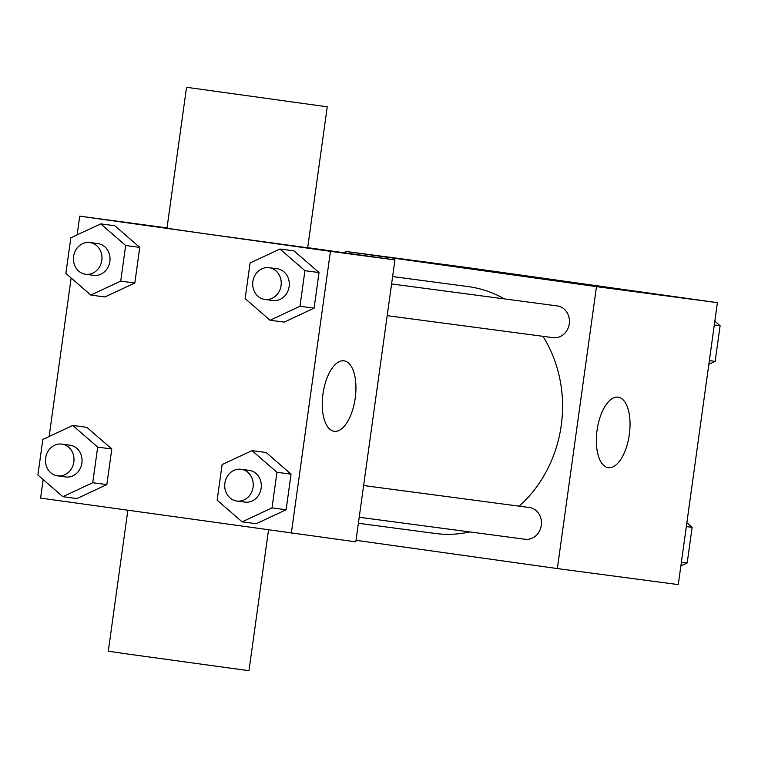 <?xml version="1.0" encoding="UTF-8"?>
<svg xmlns="http://www.w3.org/2000/svg" width="758" height="758" viewBox="0 0 758 758"><rect width="100%" height="100%" fill="white"/><g stroke="black" fill="none" stroke-linecap="round" stroke-linejoin="round"><path stroke-width="1.14" d="M345.544 252.964L345.762 251.429L466.682 267.47L717.4 302.66L678.277 584.607L557.348 568.576L356.023 540.312M504.364 298.898A124.539 110.763 -82.4 0 0 468.671 286.647A124.539 110.763 -82.4 0 0 467.923 286.552L392.616 276.566M358.382 523.276L435.187 533.461A124.539 110.763 -82.4 0 0 469.846 531.927M519.239 506.173A124.539 110.763 -82.4 0 0 542.936 336.315M345.762 251.429L596.48 286.628L557.348 568.576M359.216 517.259L525.095 539.26A16.013 14.241 -82.4 0 0 541.307 525.313A16.013 14.241 -82.4 0 0 529.397 507.519A16.013 14.241 -82.4 0 0 529.302 507.509L363.622 485.537M391.592 283.947L557.282 305.919A16.013 14.241 97.6 0 1 569.286 323.657A16.013 14.241 97.6 0 1 553.065 337.661A16.013 14.241 97.6 0 1 552.97 337.651M596.48 286.628L717.4 302.66M618.083 397.173A35.579 16.269 -82 0 1 618.14 397.173A35.579 16.269 -82 0 1 629.301 434.675A35.579 16.269 -82 0 1 608.248 467.648A35.579 16.269 -82 0 1 597.077 430.212A35.579 16.269 -82 0 1 618.083 397.173M508.4 273.97L530.875 277.049L508.4 273.97M500.204 272.795L530.704 277.03M77.127 234.876L79.723 216.153L167.035 227.902M307.691 247.658L394.927 259.899L355.805 541.847L40.6 498.101L43.168 479.596M49.147 436.466L71.138 277.996M251.997 450.622L266.105 452.498L291.053 474.148L286.117 509.755L256.223 523.712L242.115 521.845L217.158 500.185L222.103 464.578L251.997 450.622L276.945 472.281L272.008 507.888L242.115 521.845M100.71 223.866L114.818 225.732L139.766 247.392L134.829 282.999L104.936 296.956L90.827 295.08L65.87 273.43L70.816 237.822L100.71 223.866L125.657 245.516L120.721 281.123L90.827 295.08M79.723 216.153L330.441 251.343L291.318 533.3M72.73 425.456L86.838 427.332L111.796 448.982L106.85 484.589L76.956 498.546L62.848 496.68L37.9 475.02L42.836 439.413L72.73 425.456L97.687 447.116L92.741 482.723L62.848 496.68M279.967 249.031L294.076 250.898L319.033 272.558L314.087 308.165L284.193 322.122L270.085 320.246L245.137 298.595L250.074 262.988L279.967 249.031L304.924 270.682L299.978 306.289L270.085 320.246M330.441 251.343L394.927 259.899M343.98 360.817A35.579 16.269 -82 0 1 344.037 360.827A35.579 16.269 -82 0 1 355.199 398.329A35.579 16.269 -82 0 1 334.145 431.302A35.579 16.269 -82 0 1 322.974 393.866A35.579 16.269 -82 0 1 343.98 360.817M327.238 106.812L307.672 247.79L205.143 233.758L166.978 228.262L186.544 87.293L327.238 106.812L186.544 87.293M127.837 510.342L108.299 651.188L128.879 654.201L248.984 670.707L268.503 530.098M264.864 299.438L272.927 300.509A16.013 14.241 -82.4 0 0 289.139 286.562A16.013 14.241 -82.4 0 0 277.229 268.777A16.013 14.241 -82.4 0 0 277.134 268.768L269.071 267.697A16.013 14.241 -82.4 0 0 252.85 281.701A16.013 14.241 -82.4 0 0 264.864 299.438A16.013 14.241 -82.4 0 0 281.076 285.501A16.013 14.241 -82.4 0 0 269.166 267.707A16.013 14.241 -82.4 0 0 269.071 267.697M294.076 250.898L319.033 272.558L314.087 308.165L284.193 322.122M304.924 270.682L319.033 272.558M299.978 306.289L314.087 308.165M236.884 501.038L244.948 502.109A16.013 14.241 -82.4 0 0 261.169 488.161A16.013 14.241 -82.4 0 0 249.259 470.377A16.013 14.241 -82.4 0 0 249.155 470.358L241.101 469.287A16.013 14.241 -82.4 0 0 224.88 483.291A16.013 14.241 -82.4 0 0 236.884 501.038A16.013 14.241 -82.4 0 0 253.106 487.091A16.013 14.241 -82.4 0 0 241.196 469.306A16.013 14.241 -82.4 0 0 241.101 469.287M266.105 452.498L291.053 474.148L286.117 509.755L256.223 523.712M276.945 472.281L291.053 474.148M272.008 507.888L286.117 509.755M85.597 274.273L93.66 275.344A16.013 14.241 -82.4 0 0 109.872 261.396A16.013 14.241 -82.4 0 0 97.972 243.612A16.013 14.241 -82.4 0 0 97.867 243.602L89.814 242.532A16.013 14.241 -82.4 0 0 73.583 256.536A16.013 14.241 -82.4 0 0 85.597 274.273A16.013 14.241 -82.4 0 0 101.818 260.326A16.013 14.241 -82.4 0 0 89.908 242.541A16.013 14.241 -82.4 0 0 89.814 242.532M114.818 225.732L139.766 247.392L134.829 282.999L104.936 296.956M125.657 245.516L139.766 247.392M120.721 281.123L134.829 282.999M57.627 475.872L65.69 476.943A16.013 14.241 -82.4 0 0 81.902 462.996A16.013 14.241 -82.4 0 0 69.992 445.211A16.013 14.241 -82.4 0 0 69.897 445.192L61.834 444.122A16.013 14.241 -82.4 0 0 45.613 458.126A16.013 14.241 -82.4 0 0 57.627 475.872A16.013 14.241 -82.4 0 0 73.839 461.925A16.013 14.241 -82.4 0 0 61.929 444.141A16.013 14.241 -82.4 0 0 61.834 444.122M86.838 427.332L111.796 448.982L106.85 484.589L76.956 498.546M97.687 447.116L111.796 448.982M92.741 482.723L106.85 484.589M714.832 321.174L720.1 325.741L715.164 361.348L708.853 364.295M714.301 324.974L720.1 325.741M709.365 360.581L715.164 361.348M686.862 522.764L692.13 527.331L687.184 562.948L680.874 565.885M686.331 526.564L692.13 527.331M681.395 562.18L687.184 562.948M553.065 337.661L387.196 315.669"/></g></svg>
